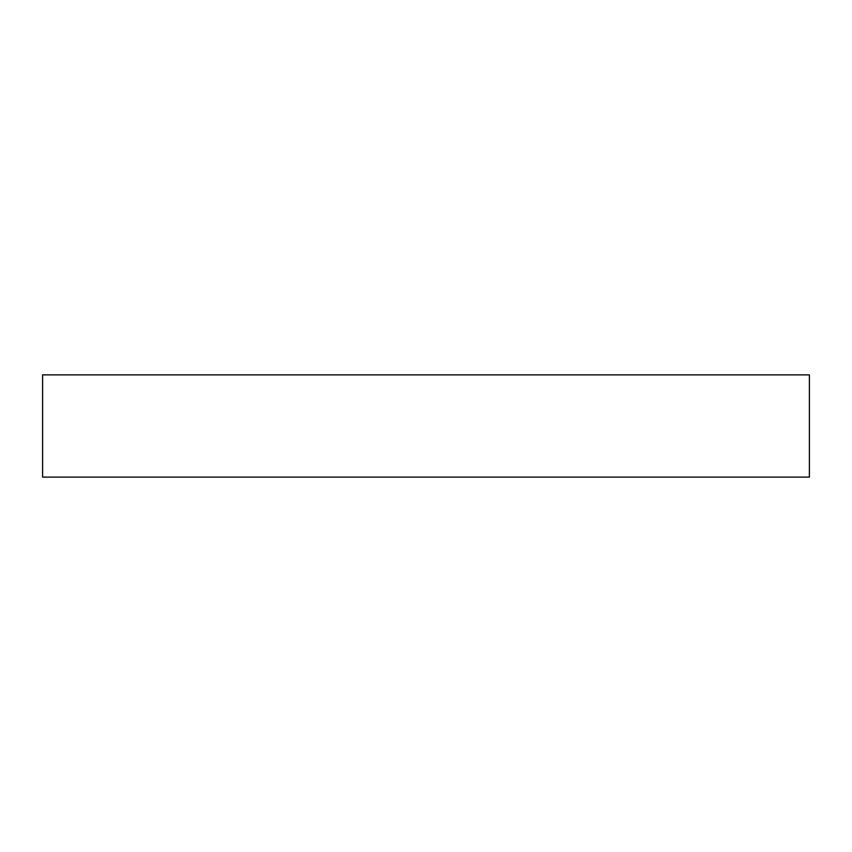 <?xml version="1.0" encoding="UTF-8"?>
<svg xmlns="http://www.w3.org/2000/svg" width="852" height="852" viewBox="0 0 852 852"><rect width="100%" height="100%" fill="white"/><g stroke="black" fill="none" stroke-linecap="round" stroke-linejoin="round"><path stroke-width="1.28" d="M809.4 374.88L42.6 374.88L42.6 477.12L809.4 477.12L809.4 374.88"/></g></svg>
